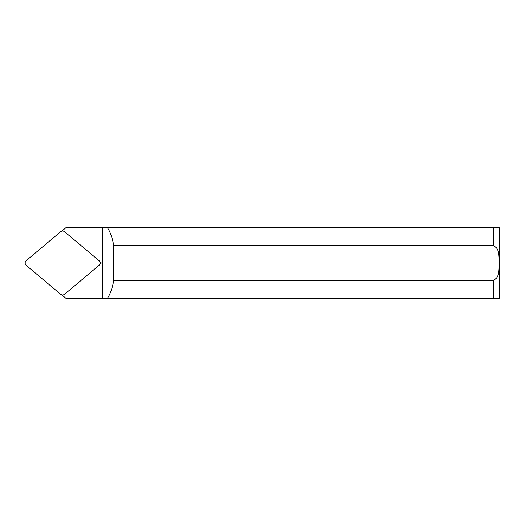 <?xml version="1.0" encoding="UTF-8"?>
<svg xmlns="http://www.w3.org/2000/svg" width="526" height="526" viewBox="0 0 526 526"><rect width="100%" height="100%" fill="white"/><g stroke="black" fill="none" stroke-linecap="round" stroke-linejoin="round"><path stroke-width="0.79" d="M98.96 265.413L64.659 294.198A3.215 3.176 90 0 1 60.608 294.198L26.3 265.413A3.235 3.176 180 0 1 26.3 260.587L60.608 231.802A3.215 3.176 -90 0 1 64.659 231.802L98.96 260.587A3.235 3.176 0 0 1 98.96 265.413M63.449 231.17L62.633 230.48L66.447 227.278L107.074 227.278C110.059 231.361 112.294 237.502 113.78 245.701L493.349 245.701C499.956 248.213 498.812 257.372 499.24 263.118C498.799 268.806 499.924 277.787 493.349 280.299L113.78 280.299C112.294 288.498 110.059 294.639 107.074 298.722L66.447 298.722L62.633 295.52L63.449 294.83M493.349 280.299L493.349 298.722L499.24 298.722L107.074 298.722M493.349 245.701L493.349 227.278L499.24 227.278L107.074 227.278M99.795 264.335L101.386 263L99.795 261.665M102.8 298.722L102.8 227.278M113.78 280.299L113.78 245.701M499.24 227.278L499.7 229.658L499.7 296.342L499.24 298.722M62.633 230.48L62.633 231.059M62.633 294.941L62.633 295.52M101.386 263L100.098 263"/></g></svg>

